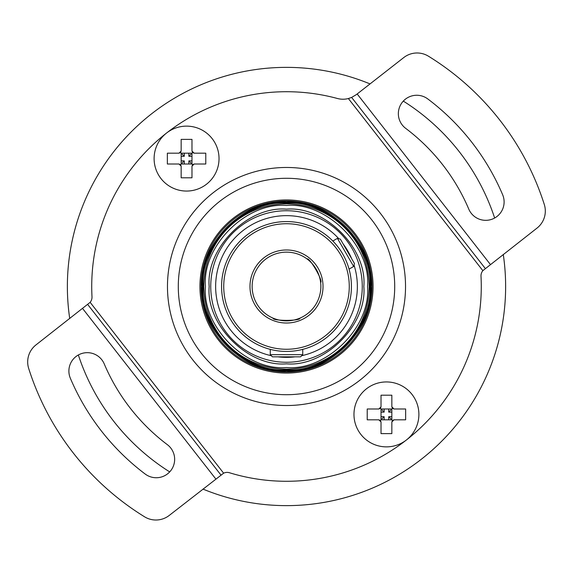 <?xml version="1.0" encoding="UTF-8"?>
<svg xmlns="http://www.w3.org/2000/svg" width="573" height="573" viewBox="0 0 573 573"><rect width="100%" height="100%" fill="white"/><g stroke="black" fill="none" stroke-linecap="round" stroke-linejoin="round"><path stroke-width="0.86" d="M363.017 209.983A108.211 108.211 0 0 1 363.017 363.017A108.211 108.211 0 0 1 209.983 363.017A108.211 108.211 0 0 1 209.983 209.983A108.211 108.211 0 0 1 363.017 209.983M131.554 441.446A219.122 219.122 0 0 0 169.694 471.901A219.122 219.122 0 0 1 78.351 354.981A219.122 219.122 0 0 0 131.554 441.446M202.971 489.084A219.122 219.122 0 0 0 503.273 254.462A219.122 219.122 0 0 1 202.971 489.084M494.649 218.019A219.122 219.122 0 0 0 403.306 101.099A219.122 219.122 0 0 1 494.649 218.019M225.289 347.711A86.566 86.566 0 0 1 225.289 225.289A86.566 86.566 0 0 1 347.711 225.289A86.566 86.566 0 0 1 347.711 347.711A86.566 86.566 0 0 1 225.289 347.711A86.566 86.566 0 0 0 373.066 286.5M370.029 83.916A219.122 219.122 0 0 0 69.727 318.538A219.122 219.122 0 0 1 370.029 83.916M192.7 359.78A119.034 119.034 0 0 1 213.22 192.7A119.034 119.034 0 0 1 380.3 213.22A119.034 119.034 0 0 1 359.78 380.3A119.034 119.034 0 0 1 192.7 359.78M145.184 474.036A234.815 234.815 0 0 1 70.35 378.252A18.393 18.393 0 0 1 80.098 354.128A18.393 18.393 0 0 1 104.214 363.876A198.022 198.022 0 0 0 167.323 444.648A18.393 18.393 0 0 1 170.947 470.412A18.393 18.393 0 0 1 145.184 474.036M166.578 133.015A194.777 194.777 0 0 0 91.995 296.75A8.115 8.115 0 0 1 90.147 302.343L36.006 344.889A21.645 21.645 0 0 0 28.7 368.503A270.528 270.528 0 0 0 144.568 516.803A21.645 21.645 0 0 0 169.243 515.428L223.628 473.183A8.115 8.115 0 0 1 229.494 472.754A194.777 194.777 0 0 0 406.407 439.992M502.65 194.748A234.815 234.815 0 0 0 427.816 98.964A18.393 18.393 0 0 0 402.053 102.588A18.393 18.393 0 0 0 405.677 128.352A198.022 198.022 0 0 1 468.786 209.124A18.393 18.393 0 0 0 492.902 218.872A18.393 18.393 0 0 0 502.65 194.748M348.377 98.542L351.629 97.424L356.313 94.638L403.757 57.572A21.645 21.645 0 0 1 428.432 56.197A270.528 270.528 0 0 1 544.3 204.497A21.645 21.645 0 0 1 536.994 228.111L482.853 270.657L348.377 98.542A21.645 21.645 0 0 1 337.339 98.47A194.777 194.777 0 0 0 166.593 133.008M406.422 439.985A194.777 194.777 0 0 0 481.005 276.25A8.115 8.115 0 0 1 482.853 270.657M87.712 304.492L220.949 475.031M351.629 97.424L485.288 268.508M186.569 191.06A32.46 32.46 0 0 1 154.108 158.592A32.46 32.46 0 0 1 186.569 126.132A32.46 32.46 0 0 1 219.029 158.592A32.46 32.46 0 0 1 186.569 191.06M181.161 177.802L181.161 166.17L178.991 164.007L167.359 164.007L167.359 153.184L178.991 153.184L181.161 151.021L181.161 139.382L191.976 139.382L191.976 151.021L194.147 153.184L205.779 153.184L205.779 164.007L194.147 164.007L191.976 166.17L191.976 177.802L181.161 177.802M181.161 166.17L180.524 164.637L178.991 164.007M194.147 164.007L192.614 164.637L191.976 166.17M192.614 164.637L191.976 164.007L191.976 153.184L181.161 153.184L180.524 152.547L181.161 151.021M181.161 156.293L184.27 156.293L181.161 153.184L181.161 164.007L191.976 164.007L188.868 160.891L188.868 164.007M184.27 164.007L184.27 160.891L180.524 164.637M205.779 164.007L204.89 164.007M168.247 164.007L167.359 164.007M178.991 153.184L180.524 152.547M168.247 153.184L167.359 153.184M205.779 153.184L204.89 153.184M191.976 151.021L192.614 152.547L194.147 153.184M192.614 152.547L188.868 156.293L191.976 156.293M184.27 156.293L184.27 153.184M184.27 160.891L181.161 160.891M191.976 160.891L188.868 160.891M188.868 153.184L188.868 156.293M386.431 446.868A32.46 32.46 0 0 1 353.971 414.408A32.46 32.46 0 0 1 386.431 381.94A32.46 32.46 0 0 1 418.892 414.408A32.46 32.46 0 0 1 386.431 446.868M381.024 433.618L381.024 421.979L378.853 419.816L367.221 419.816L367.221 408.993L378.853 408.993L381.024 406.83L381.024 395.198L391.839 395.198L391.839 406.83L394.009 408.993L405.641 408.993L405.641 419.816L394.009 419.816L391.839 421.979L391.839 433.618L381.024 433.618M381.024 421.979L380.386 420.453L378.853 419.816M394.009 419.816L392.476 420.453L391.839 421.979M392.476 420.453L391.839 419.816L391.839 408.993L381.024 408.993L380.386 408.363L381.024 406.83M381.024 412.109L384.132 412.109L381.024 408.993L381.024 419.816L391.839 419.816L388.73 416.707L388.73 419.816M384.132 419.816L384.132 416.707L380.386 420.453M405.641 419.816L404.753 419.816M368.11 419.816L367.221 419.816M378.853 408.993L380.386 408.363M368.11 408.993L367.221 408.993M405.641 408.993L404.753 408.993M391.839 406.83L392.476 408.363L394.009 408.993M392.476 408.363L388.73 412.109L391.839 412.109M384.132 412.109L384.132 408.993M384.132 416.707L381.024 416.707M391.839 416.707L388.73 416.707M388.73 408.993L388.73 412.109M286.5 202.419A84.081 84.081 0 0 1 370.581 286.5A84.081 84.081 0 0 1 286.5 370.581A84.081 84.081 0 0 1 202.419 286.5A84.081 84.081 0 0 1 286.5 202.419M201.99 286.5C198.351 244.513 244.506 198.344 286.5 201.99C328.487 198.351 374.656 244.506 371.01 286.5C374.649 328.487 328.494 374.656 286.5 371.01C244.513 374.649 198.344 328.494 201.99 286.5M202.749 286.5C199.139 328.114 244.879 373.861 286.5 370.251C328.114 373.861 373.861 328.121 370.251 286.5C373.861 244.886 328.121 199.139 286.5 202.749C244.886 199.139 199.139 244.879 202.749 286.5M286.5 203.83A82.67 82.67 0 0 1 369.17 286.5A82.67 82.67 0 0 1 286.5 369.17A82.67 82.67 0 0 1 203.83 286.5A82.67 82.67 0 0 1 286.5 203.83M203.179 286.5C199.59 245.101 245.094 199.59 286.5 203.179C327.899 199.59 373.41 245.094 369.821 286.5C373.41 327.899 327.906 373.41 286.5 369.821C245.101 373.41 199.59 327.906 203.179 286.5M205.449 286.5C201.961 326.768 246.225 371.039 286.5 367.551C326.768 371.039 371.039 326.775 367.551 286.5C371.039 246.232 326.775 201.961 286.5 205.449C246.232 201.961 201.961 246.225 205.449 286.5M363.841 286.5C367.171 324.927 324.934 367.171 286.5 363.841C248.073 367.171 205.829 324.934 209.159 286.5C205.829 248.073 248.066 205.829 286.5 209.159C324.927 205.829 367.171 248.066 363.841 286.5M199.934 286.5A86.566 86.566 0 0 1 347.711 225.289M286.5 201.016A85.484 85.484 0 0 1 371.984 286.5A85.484 85.484 0 0 1 286.5 371.984A85.484 85.484 0 0 1 201.016 286.5A85.484 85.484 0 0 1 286.5 201.016M295.031 356.836A70.851 70.851 0 0 1 277.969 356.836M271.301 355.704A70.851 70.851 0 0 1 286.5 215.649A70.851 70.851 0 0 1 338.829 238.733M343.148 243.94A70.851 70.851 0 0 1 351.679 258.724M354.035 265.063A70.851 70.851 0 0 1 301.699 355.704M337.425 238.354L340.376 239.149L354.443 263.516L353.656 266.474L337.425 238.354L332.827 241.011M302.73 354.673L300.567 356.836L272.433 356.836L270.27 354.673L302.73 354.673L302.73 349.365M307.085 258.996C309.305 256.74 323.681 281.68 320.615 282.425C323.673 281.637 309.27 256.718 307.085 258.996M252.141 286.5A34.359 34.359 0 0 1 286.5 252.141A34.359 34.359 0 0 1 320.859 286.5A34.359 34.359 0 0 1 286.5 320.859A34.359 34.359 0 0 1 252.141 286.5M272.977 318.079C272.125 321.131 300.911 321.109 300.023 318.079C300.868 321.131 272.089 321.109 272.977 318.079M249.978 286.5A36.522 36.522 0 0 1 286.5 249.978A36.522 36.522 0 0 1 323.022 286.5A36.522 36.522 0 0 1 286.5 323.022A36.522 36.522 0 0 1 249.978 286.5M351.428 286.5A64.928 64.928 0 0 1 286.5 351.428A64.928 64.928 0 0 1 221.572 286.5A64.928 64.928 0 0 1 286.5 221.572A64.928 64.928 0 0 1 351.428 286.5M349.265 286.5A62.765 62.765 0 0 1 286.5 349.265A62.765 62.765 0 0 1 223.735 286.5A62.765 62.765 0 0 1 286.5 223.735A62.765 62.765 0 0 1 349.265 286.5M90.147 302.343L223.628 473.183M82.591 308.489L215.835 479.028M490.409 264.511L357.165 93.972M210.735 286.5A75.765 75.765 0 0 0 286.5 362.265A75.765 75.765 0 0 0 362.265 286.5A75.765 75.765 0 0 0 286.5 210.735A75.765 75.765 0 0 0 210.735 286.5M286.5 370.581A84.081 84.081 0 0 1 202.419 286.5M286.5 369.17A82.67 82.67 0 0 1 203.83 286.5M353.656 266.474L349.057 269.124M270.27 354.673L270.27 349.365"/></g></svg>
